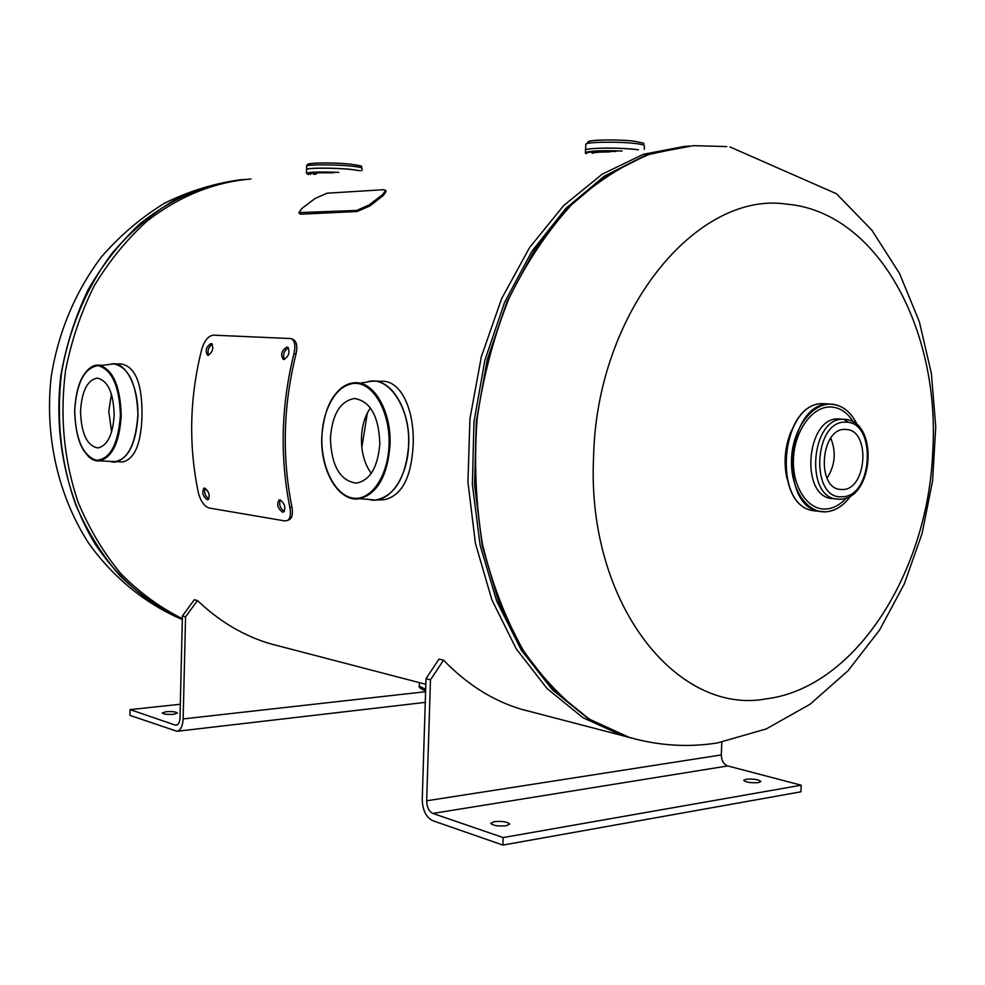 <?xml version="1.0" encoding="UTF-8"?>
<svg xmlns="http://www.w3.org/2000/svg" width="985" height="985" viewBox="0 0 985 985"><rect width="100%" height="100%" fill="white"/><g stroke="black" fill="none" stroke-linecap="round" stroke-linejoin="round"><path stroke-width="1.48" d="M630.696 737.827L622.089 735.512L583.021 717.745L547.155 688.626L516.226 648.856L491.847 599.779L475.423 543.338L467.937 482.059L469.931 418.822L481.345 356.718L501.587 298.75L529.524 247.641L563.654 205.582L602.217 174.16L643.34 154.3L685.178 146.26M182.336 618.678C160.05 607.56 139.575 592.576 120.896 573.726C103.634 552.856 89.413 529.117 78.234 502.51C63.865 460.278 59.666 416.138 65.626 370.089C71.536 340.293 81.066 312.208 94.228 285.822C109.249 260.951 126.88 239.343 147.134 220.997C179.492 196.089 214.114 182.09 250.99 178.987M830.38 438.657L831.044 438.719M830.367 438.682L831.057 438.744M361.84 447.436L367.356 413.01M593.573 457.114C596.578 311.358 697.072 190.4 786.818 204.154C877.45 211.91 940.047 329.359 932.82 450.231C928.572 571.177 855.977 687.801 766.17 698.87C676.83 715.701 586.395 602.968 593.573 457.114M114.322 363.884L121.524 363.994C135.524 366.949 142.357 384.162 142 415.621C141.187 443.595 134.736 459.047 122.645 461.965L121.918 461.99M111.44 394.123L108.756 411.238L111.613 431.923M80.536 411.25C81.78 391.254 87.283 380.21 97.047 378.105C107.722 380.247 113.435 392.498 114.186 414.882C112.869 434.816 107.439 445.836 97.884 447.953C87.025 445.848 81.238 433.609 80.536 411.25M374.029 381.158L381.306 381.244C401.301 379.964 414.525 410.474 413.183 444.407C411.496 477.479 401.818 495.923 384.138 499.74L382.722 499.789M370.434 407.962C364.93 415.818 361.938 425.803 361.458 437.894C361.273 452.263 364.536 464.083 371.246 473.354M330.394 438.226C332.216 414.414 340.207 401.178 354.329 398.519C370.249 400.993 378.757 416.015 379.841 443.57C377.908 467.198 370.089 480.397 356.385 483.155C340.071 480.828 331.403 465.856 330.394 438.226M842.446 489.545C866.726 490.037 870.888 430.728 846.62 429.485L845.081 429.398C820.899 427.995 815.999 487.698 840.119 489.422L842.446 489.545M827.018 478.181C835.132 465.449 836.376 452.103 830.761 438.128M360.214 170.762L350.352 169.346C333.927 167.745 307.271 167.795 306.667 169.395M360.35 170.75L350.389 169.346C332.782 167.61 304.439 167.844 306.557 169.666M173.68 714.297L177.411 713.041C176.081 711.773 172.289 711.33 166.022 711.724L162.254 712.98C163.584 714.248 167.401 714.679 173.68 714.297M280.171 646.32L270.358 643.771C243.738 635.916 219.433 621.498 197.468 600.518L194.291 599.742L182.397 616.019L185.562 616.832L197.468 600.518M177.312 724.849L175.244 725.083L130.131 709.606L129.995 715.418L177.029 731.289C180.686 730.279 182.73 726.154 183.148 718.927L185.562 616.832M276.896 645.471L273.608 644.683M175.244 725.083L176.364 725.194C178.544 724.591 179.75 722.153 179.996 717.868L182.397 616.019M130.131 709.606L180.317 704.25M327.057 193.195L315.101 198.465L301.939 208.414L298.874 212.612L356.607 210.445L369.227 204.917L382.697 194.525L385.603 190.339L383.485 189.723L327.057 193.195M299.391 213.585L301.213 214.188L357.149 211.504L369.781 205.988L383.239 195.596L386.145 191.398L385.64 190.4M205.126 488.228C203.944 492.672 205.188 496.243 208.869 498.964M204.769 488.129L203.981 488.191C201.654 492.352 202.738 496.206 207.244 499.752L208.094 499.678C210.224 495.48 209.115 491.638 204.769 488.129M280.282 499.924C278.841 504.763 280.22 508.568 284.394 511.338M280.06 499.875L279.112 499.949C276.49 504.369 277.647 508.432 282.572 512.138L283.594 512.052C285.995 507.595 284.813 503.532 280.06 499.875M212.366 344.319C208.426 347.015 207.17 350.648 208.623 355.24M211.024 343.568C206.062 346.818 204.917 350.709 207.589 355.253L207.97 355.314C212.76 352.125 213.93 348.234 211.504 343.654L212.009 343.925M288.433 347.853C283.963 350.598 282.609 354.465 284.345 359.463M286.943 347.089C281.501 350.475 280.294 354.588 283.311 359.427L283.766 359.513C289.036 356.201 290.279 352.088 287.522 347.188L288.125 347.533M294.022 353.406C281.107 405.18 279.728 456.621 289.898 507.718C291.092 514.601 290.218 518.873 287.263 520.536L284.665 520.893L209.312 508.051C204.424 506.524 200.792 501.513 198.416 493.042C188.406 445.195 189.563 397.103 201.876 348.739C204.634 340.293 208.512 335.762 213.511 335.159L291.043 338.581C294.737 340.416 295.734 345.353 294.022 353.406L296.005 354.108C283.212 405.401 281.845 456.363 291.905 506.992C293.074 513.801 292.188 518.024 289.245 519.686L289.061 519.772M291.043 338.581L292.988 339.419C296.682 341.253 297.679 346.141 296.005 354.108M289.898 507.718L291.905 506.992M746.014 779.233L743.724 780.342C746.051 782.361 751.001 783.112 758.573 782.582L760.839 781.474C758.499 779.467 753.562 778.716 746.014 779.233M494.162 821.675L490.764 823.337C492.906 825.627 498.078 826.427 506.278 825.738L509.639 824.076C507.497 821.786 502.338 820.985 494.162 821.675M443.533 660.159L430.47 679.81L426 678.653L439.039 659.076L443.533 660.159C467.013 684.427 492.943 700.778 521.324 709.237L531.765 711.958M524.254 710.074L527.209 710.764M426 678.653L422.245 799.303C422.553 810.15 426.012 817.255 432.624 820.64L502.904 845.081L503.15 837.558L432.846 813.438L727.755 765.936C723.643 764.286 721.488 760.617 721.303 754.929L721.82 742.197M430.47 679.81L426.677 800.793C426.874 807.244 428.931 811.455 432.846 813.438M727.755 765.936L801.211 785.205L503.15 837.558M502.904 845.081L800.928 791.817L801.211 785.205M243.049 179.541C206.16 183.481 171.735 198.293 139.772 223.952C119.813 242.766 102.551 264.768 87.985 289.984C75.303 316.641 66.291 344.898 60.947 374.78C53.535 435.111 66.229 496.415 95.213 544.163C118.335 578.589 148.464 604.285 182.311 619.356M182.311 619.306C159.804 608.742 139.02 594.263 119.985 575.856C102.329 555.405 87.69 531.998 76.067 505.637C60.996 463.726 56.12 419.659 61.464 373.463C69.098 328.461 86.865 286.733 112.622 252.616C131.067 231.413 151.518 213.991 173.976 200.349C197.172 189.095 220.899 182.114 245.191 179.393M639.868 740.154L629.329 737.408L590.175 719.555C565.292 702.046 542.994 678.948 523.257 650.272C505.502 618.74 491.909 583.342 482.453 544.102C475.743 503.347 473.97 461.596 477.146 418.822C483.204 376.405 493.867 336.18 509.122 298.147C526.716 262.232 547.537 231.081 571.571 204.683C596.922 181.572 623.579 164.507 651.553 153.512L693.489 145.657L726.832 146.58M688.934 145.94L647.268 154.817L606.44 175.428L568.246 207.49L534.547 250.055L507.066 301.508L487.267 359.648L476.248 421.777L474.585 484.915L482.293 546.022L498.853 602.217L523.244 651.06L554.124 690.608L589.855 719.567L628.738 737.248L637.972 739.71M110.677 461.62L111.49 461.83C126.622 462.002 135.413 446.599 137.838 415.633C138.897 385.578 124.442 359.353 110.332 364.351L102.354 365.3M74.712 410.622C75.463 438.731 82.617 455.304 96.148 460.327C110.086 459.404 118.175 444.481 120.404 415.559C119.431 386.243 111.994 369.597 98.106 365.62C84.39 367.75 76.584 382.746 74.712 410.622M86.446 371.37C90.214 366.937 94.301 364.832 98.685 365.078C112.807 368.969 120.318 385.8 121.217 415.584C119.542 442.031 112.413 457.126 99.83 460.881C95.2 461.436 90.866 459.379 86.84 454.713M112.327 363.958L113.607 363.871C128.776 366.888 136.89 384.138 137.974 415.633C136.065 443.644 128.333 459.133 114.765 462.113L112.758 462.039M367.627 499.124L369.19 499.543C388.336 504.837 408.024 478.254 408.603 444.469C410.4 406.571 387.487 373.992 366.346 382.217L360.818 382.968M321.886 437.315C320.938 467.185 335.159 495.578 353.061 498.114C370.939 501.106 388.238 476.124 389.05 444.567C390.134 413.035 374.374 384.273 356.348 383.399C338.335 382.057 322.575 407.421 321.886 437.315M333.484 396.82C340.182 387.056 348.037 382.365 357.026 382.746C375.211 383.251 391.402 412.801 390.048 444.604C387.647 475.546 377.575 493.571 359.833 498.693C350.352 499.949 341.943 495.517 334.592 485.383M370.163 381.343L372.613 381.146C392.104 379.767 410.24 410.671 408.738 444.469C405.955 477.614 394.887 496.132 375.507 500.048L371.628 499.961M368.956 499.469L367.996 499.21M816.208 511.055L814.57 510.858C771.12 507.361 780.428 400.489 823.965 403.715L830.909 404.121M787.052 478.796C783.395 462.174 784.897 446.033 791.558 430.346M850.117 496.797C842.988 506.167 834.824 511.19 825.615 511.855L820.85 511.597C777.387 508.112 786.732 400.883 830.281 404.109L832.497 404.219C843.209 405.623 851.557 412.641 857.541 425.261C851.582 412.641 843.222 405.623 832.497 404.219M824.605 403.727L823.952 403.715C780.058 400.686 770.775 507.14 814.57 510.858L825.615 511.855C835.255 511.141 843.714 505.724 850.991 495.615C843.689 505.711 835.255 511.104 825.652 511.806C806.493 513.037 790.155 488.301 791.534 458.911C792.63 429.522 811.147 403.801 830.318 404.158C841.966 404.663 851.04 411.693 857.541 425.249M839.873 499.235L831.796 498.533C799.721 496.12 806.395 416.864 838.53 418.945L844.083 419.302M844.748 420.066L849.624 422.725M846.447 497.917C840.205 504.849 833.31 508.555 825.762 509.023C807.601 510.168 792.149 486.713 793.454 458.862C794.489 431.036 812.022 406.645 830.195 406.953C839.626 407.236 847.408 412.309 853.527 422.196M836.61 499.063C804.536 496.662 811.234 417.197 843.369 419.29L845.253 419.376C879.039 421.814 873.695 498.964 840.18 499.235L836.61 499.063M842.126 496.736C810.126 500.072 813.524 420.46 845.401 422.183C876.798 420.41 873.35 497.105 842.126 496.736M316.394 174.062L313.476 174.283M338.791 172.375C319.706 171.636 308.933 171.944 306.458 173.311L306.458 173.335M334.013 172.732C312.984 172.264 304.525 172.904 308.637 174.641L306.458 173.311L306.569 169.592M350.364 169.383C333.312 167.709 305.732 167.856 306.569 169.568C305.498 167.819 333.176 167.672 350.352 169.346M360.424 170.737L350.364 169.309C333.927 167.709 307.246 167.745 306.643 169.358M306.569 169.445L306.655 166.243C306.667 164.704 307.776 163.842 309.967 163.633C320.494 162.574 333.656 162.722 349.416 164.039C368.205 166.687 358.872 166.034 362.024 168.25C361.852 167.512 357.998 166.76 350.463 166.022C333.41 164.323 305.818 164.483 306.655 166.243L306.655 166.268M349.318 164.039C329.421 162.032 299.6 162.993 310.964 165.221M332.007 172.88C315.286 172.572 308.145 173.114 310.583 174.493M421.494 688.072L425.618 690.928M419.327 686.077L425.668 689.401M622.126 151.025C600.653 150.311 588.365 150.89 585.25 152.761L585.25 152.798M616.081 151.481C596.085 151.173 586.075 151.924 586.063 153.746M585.903 153.758L585.349 150.237C584.006 147.885 617.89 147.294 635.288 149.4L635.3 149.4C618.038 147.344 584.29 147.91 585.349 150.237L585.349 150.262M635.288 149.4C618.777 147.405 586.444 147.799 585.509 149.979M638.452 149.794L635.153 149.375C617.361 147.787 602.007 147.651 589.079 148.969M644.264 149.363L644.399 145.768C644.325 144.967 641.321 144.204 635.362 143.502C618.235 141.372 584.745 141.988 585.804 144.352L585.792 144.389M633.749 141.15C614.431 138.725 578.688 140.313 590.2 142.997M638.243 149.819L635.313 149.437M609.838 151.949C599.951 151.973 594.041 152.416 592.12 153.291M183.148 718.927L425.594 691.716M300.671 213.154L301.213 214.188M356.607 210.445L357.149 211.504M369.227 204.917L369.781 205.988M382.697 194.525L383.239 195.596M721.303 754.929L426.677 800.793M270.358 643.771L425.828 684.316M521.324 709.237L622.089 735.512M241.165 179.689C214.57 183.235 188.972 191.09 164.384 203.279C140.843 217.759 119.764 235.76 101.135 257.257C75.094 292.2 58.472 331.859 51.257 376.221C44.46 434.877 57.647 494.618 88.182 542.464C112.622 577.099 145.103 603.694 182.311 619.54M730.02 146.962L836.536 193.786L871.947 230.293L899.551 273.51L919.325 321.676L931.367 373.29L935.75 426.837L932.598 480.815L922.034 533.685L904.292 583.933L879.568 630.068L848.097 670.674L810.126 704.213L766.17 728.962L717.412 742.949C688.035 747.578 658.682 745.731 629.329 737.408L588.907 719.222L552.523 689.894L521.299 650.112L496.748 601.269L480.126 545.284L472.381 484.558L473.982 421.863L484.903 360.165L504.591 302.358L532.023 251.064L565.821 208.451L604.359 176.13L645.864 155.137L688.503 145.965M122.645 461.965L99.83 460.881C84.02 458.911 75.623 442.154 74.651 410.61C76.362 382.328 84.378 367.146 98.685 365.078M99.411 365.152L101.664 365.287M113.607 363.871L110.96 364.191M384.138 499.74L375.507 500.048L359.833 498.693C339.012 502.781 320.322 471.089 321.775 437.291C324.447 403.136 336.193 384.963 357.026 382.746L359.463 382.956M354.329 398.519L355.326 398.519M372.613 381.146L367.565 381.86M845.733 429.411L846.62 429.485M362.024 168.275L361.951 170.627M425.618 691.039C420.287 688.564 418.194 686.927 419.327 686.126L419.438 682.654M644.399 145.731C640.706 142.48 650.248 144.389 633.946 141.15C620.649 139.525 595.617 139.599 589.695 141.101L585.804 144.352L585.607 149.88M425.261 702.379L177.029 731.289M298.874 212.612L299.415 213.647M289.245 519.686L287.263 520.536"/></g></svg>
